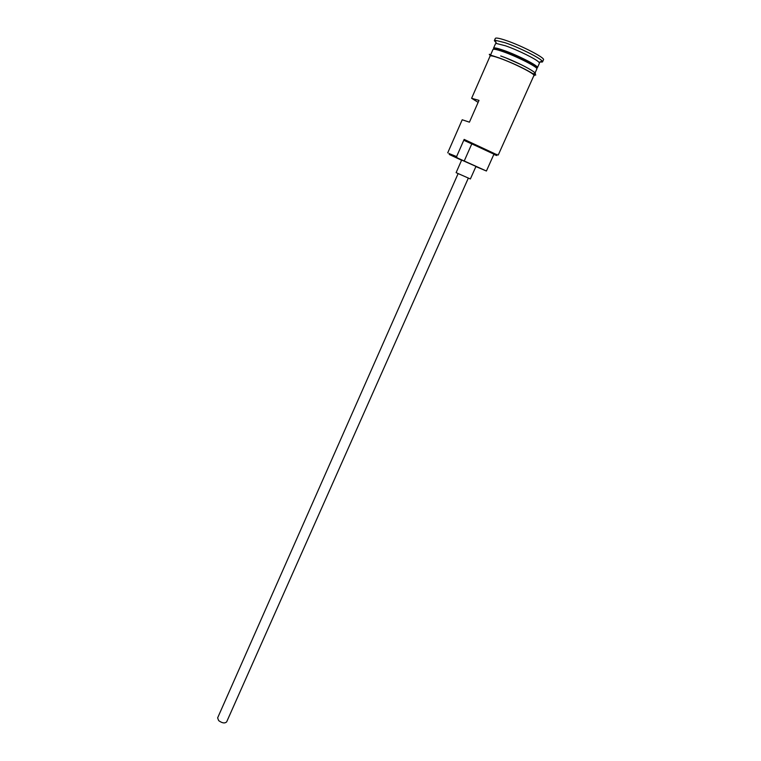 <?xml version="1.0" encoding="UTF-8"?>
<svg xmlns="http://www.w3.org/2000/svg" width="761" height="761" viewBox="0 0 761 761"><rect width="100%" height="100%" fill="white"/><g stroke="black" fill="none" stroke-linecap="round" stroke-linejoin="round"><path stroke-width="1.14" d="M449.047 153.551L456.6 156.585L457.18 157.869L449.38 154.531L461.585 160.238M475.901 166.583L486.412 171.016L464.229 160.999L471.81 143.839L464.733 140.699L464.153 139.406L496.676 154.607M468.338 178.084L226.654 721.885C224.809 723.587 222.155 723.159 218.673 720.619L217.627 717.889L458.141 173.565M459.073 173.974L456.115 172.642L461.661 160.057L475.977 166.402L470.384 178.968L459.073 173.974M493.756 48.828L493.547 48.181C494.06 47.458 497.342 48.143 503.392 50.236C517.509 55.068 539.121 66.159 537.447 67.634L536.819 67.91M491.045 53.898L492.966 49.503C493.48 48.79 496.752 49.475 502.802 51.577C516.909 56.428 538.522 67.491 536.857 68.947L534.888 73.322M493.547 48.181L495.478 43.777L496.343 43.463L505.361 45.755C517.727 49.96 536.895 59.453 539.064 62.392L539.416 63.239L537.447 67.634M496.134 42.835L494.355 40.628L495.287 40.276L505.18 42.749C518.755 47.344 539.806 57.788 542.127 61.032L542.498 61.964L539.663 62.126M447.715 152.866L462.212 119.762L469.423 122.169L478.992 100.385L471.611 98.293L478.127 102.355M456.6 156.585L464.153 139.406M471.611 98.293L490.084 56.095C490.569 55.429 493.832 56.152 499.853 58.274C513.913 63.182 535.525 74.169 533.908 75.51L498.236 155.044M520.962 64.58L506.883 58.34M494.355 40.628L495.316 38.421C495.906 37.565 499.52 38.259 506.16 40.504C521.713 45.708 545.409 57.998 543.487 59.767L542.498 61.964M493.832 154.435C497.123 155.739 497.856 155.881 496.029 154.883L464.733 140.699M486.412 171.016L493.946 154.169L471.81 143.839M457.18 157.869L464.229 160.999M517.68 56.609L517.899 56.114M504.667 51.272L504.885 50.768M529.019 62.183L529.247 61.679M503.097 50.711L503.316 50.207M536.828 67.891C538.465 66.445 517.271 55.582 503.43 50.825C497.494 48.78 494.279 48.105 493.775 48.809L494.346 48.228C494.526 48.19 494.698 47.401 503.449 50.293C519.221 55.601 541.423 67.71 536.828 67.891L536.638 68.3C538.103 66.806 516.995 56.01 503.23 51.272C497.361 49.246 494.146 48.561 493.585 49.227L493.775 48.809M533.775 75.815C538.132 75.548 515.054 63.544 499.73 58.197C492.7 55.743 489.437 55.144 489.951 56.4M500.719 55.972C519.468 62.478 544.743 76.68 531.853 73.303M449.38 154.531L448.98 153.341M496.343 43.463L495.287 40.276M532.367 73.665C537.057 74.426 537.028 76.871 531.482 72.818C522.607 67.662 511.982 62.735 499.577 58.045L489.494 54.754C488.781 53.822 489.78 54.24 492.491 55.991M539.064 62.392L542.127 61.032M507.216 58.473L520.629 64.419M496.029 154.883L497.199 154.378"/></g></svg>
